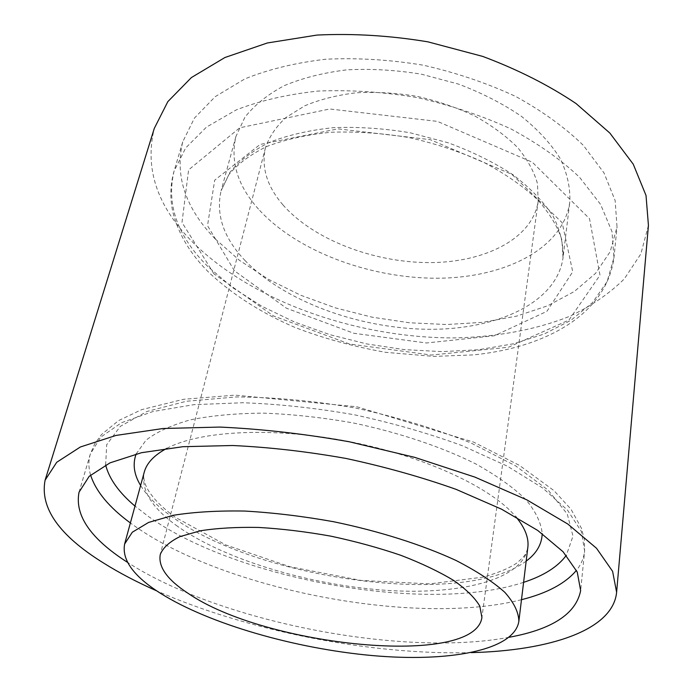 <?xml version="1.0" encoding="UTF-8"?>
<svg xmlns="http://www.w3.org/2000/svg" width="692" height="692" viewBox="0 0 692 692"><rect width="100%" height="100%" fill="white"/><g stroke="black" fill="none" stroke-linecap="round" stroke-linejoin="round"><path stroke-width="0.52" stroke-dasharray="3.46 2.59" d="M215.221 238.939C185.439 208.231 174.609 175.872 182.723 141.86L194.478 118.021L215.238 96.638L244.752 78.957C268.487 69.321 295.527 62.747 325.871 59.227C357.522 57.704 389.985 59.694 423.27 65.195C456.166 72.677 486.978 83.101 515.713 96.465C542.467 111.187 565.018 127.501 583.356 145.389L604.004 172.913L615.145 200.559L617.022 227.062L610.188 251.68L595.578 273.34L574.325 291.488L547.657 305.795L516.734 316.097L482.705 322.334L446.599 324.522L409.422 322.766L372.097 317.178L335.534 307.923L300.631 295.207L268.306 279.248L239.51 260.374L215.221 238.939M648.43 225.358L640.861 253.921L624.262 278.945C609.28 293.711 591.115 306.149 569.758 316.27C536.041 329.755 496.934 336.909 455.492 337.904C358.456 338.414 253.134 302.162 193.007 242.537C157.309 206.873 144.394 168.831 154.281 128.409M471.321 652.625C371.682 655.341 248.056 631.087 156.833 590.925M258.488 209.114C237.676 185.793 230.151 161.599 235.903 136.523L244.925 117.225C254.414 105.167 267.441 94.683 283.997 85.765C302.413 78.04 323.302 72.738 346.692 69.866C371.042 68.56 395.98 70.013 421.506 74.217L458.476 84.095C482.004 92.996 503.015 103.765 521.526 116.403C538.125 129.793 551.057 143.884 560.312 158.693C567.302 173.545 570.467 187.99 569.793 202.029C563.366 248.886 504.321 278.054 437.067 278.219C369.606 278.392 296.583 251.205 258.488 209.114M509.217 637.263C402.087 657.521 219.589 621.762 127.847 562.57L127.544 562.38M282.959 204.901C266.965 186.347 261.143 167.282 265.486 147.725C269.231 136.731 276.065 126.645 285.969 117.484L304.774 105.798C319.868 99.466 336.978 95.133 356.095 92.797C375.981 91.751 396.334 92.936 417.155 96.37C437.725 101.058 457.023 107.649 475.041 116.135C491.856 125.52 506.06 135.995 517.642 147.56C527.451 159.463 534.068 171.495 537.476 183.657L538.177 201.225C532.641 238.757 484.642 262.692 429.075 262.597C373.386 262.519 313.251 239.527 282.959 204.901M207.79 266.472C177.42 236.257 166.166 204.521 174.029 171.244L185.681 147.95L206.484 127.103L236.197 109.933C260.149 100.617 287.474 94.328 318.182 91.059C350.238 89.761 383.16 91.915 416.93 97.537C450.31 105.097 481.606 115.529 510.8 128.842C537.995 143.478 560.918 159.627 579.576 177.299L600.595 204.425L611.979 231.586L613.968 257.554L607.144 281.601L592.438 302.672L571.021 320.258L544.111 334.046L512.91 343.889L478.561 349.737L442.101 351.623L404.552 349.65L366.829 343.941L329.85 334.66L294.515 322.005L261.749 306.21L232.503 287.569L207.79 266.472M245.305 260.823C223.715 238.186 215.644 214.831 221.103 190.732L229.995 172.239C239.493 160.717 252.641 150.744 269.43 142.327C288.149 135.061 309.454 130.183 333.354 127.674C358.266 126.697 383.826 128.383 410.019 132.752L448.009 142.734C472.203 151.617 493.837 162.274 512.91 174.704C530.037 187.826 543.393 201.588 552.977 215.973C560.252 230.375 563.599 244.319 563.02 257.822C556.775 302.802 496.752 329.972 428.236 329.288C359.494 328.596 284.81 301.686 245.305 260.823M177.628 526.378C151.833 508.058 140.701 489.997 144.239 472.212C143.157 474.807 143.521 478.847 145.311 484.322C147.301 488.734 148.001 490.913 155.103 499.52C160.432 505.394 167.144 511.302 175.249 517.253L225.722 544.924L290.026 566.774L361.068 580.441L429.637 583.884L483.872 577.024C498.837 572.526 509.814 567.864 516.82 563.046C526.647 554.552 525.271 553.903 526.629 551.835L527.832 547.467C522.815 580.476 457.983 595.674 383.117 590.112C307.931 584.489 224.71 559.499 177.628 526.378M166.833 448.355C200.152 430.571 273.556 426.687 349.425 441.6C425.303 456.461 491.804 487.791 515.929 516.846M526.171 561.125C462.948 608.363 256.983 579.524 171.054 516.085C157.205 506.155 147.059 495.956 140.614 485.481M136.16 453.969L145.995 440.233C156.591 431.964 171.417 425.156 190.464 419.828C211.778 415.546 236.223 413.314 263.782 413.141C292.621 414.248 322.394 417.51 353.084 422.924C398.851 432.474 441.582 446.85 475.672 463.865C496.622 475.542 513.352 487.445 525.851 499.581C535.738 511.552 541.187 522.901 542.208 533.636M523.593 582.344C427.838 613.942 238.23 580.06 149.091 516.976L134.983 506.103M105.642 464.972L106.706 444.653L120.322 426.367L147.024 411.455L186.338 401.265L236.508 396.94C274.464 397.199 314.298 400.919 355.991 408.116C397.312 417.207 435.597 428.806 470.845 442.915L515.661 465.88L548.202 490.161L567.293 514.061L572.993 536.136L566.307 555.347M521.483 599.696C416.895 626.338 229.19 590.899 137.224 527.832L130.381 522.962M90.583 475.032C88.455 467.835 88.368 460.855 90.315 454.073L100.695 437.171L121.558 422.682L152.889 411.55L193.881 404.673L242.927 402.744C278.876 404.024 316.132 408.055 354.676 414.845C392.926 423.123 428.936 433.46 462.706 445.864L507.383 466.183L542.744 488.042L567.544 510.177L581.392 531.482L584.61 551.048C583.849 558.063 581.133 564.499 576.445 570.355M213.915 273.816L181.996 222.435L188.605 169.877L239.735 127.795L329.747 108.99L437.422 121.385L532.304 162.205L589.523 218.672L599.981 275.208L568.919 320.067L508.412 347.254L431.419 355.048L349.598 344.028L273.556 315.976L213.915 273.816M234.424 270.806L207.513 225.653L214.702 180.18L260.114 144.438L337.964 128.876L430.216 139.654L511.864 174.358L562.181 222.686L572.734 271.766L546.879 311.357L494.347 335.767L426.436 342.981L353.837 333.276L286.54 308.26L234.424 270.806M182.723 141.86L174.029 171.244C170.068 185.309 169.799 199.4 173.216 213.525C178.917 234.908 190.802 254.561 208.898 272.475C232.365 294.489 261.057 312.81 294.956 327.428C322.628 338.128 352.877 346.441 385.703 352.34L433.996 356.406L473.466 354.892C544.863 347.747 606.512 314.601 613.968 257.554L617.022 227.062M235.903 136.523L221.103 190.732L228.965 174.522C237.598 164.056 250.132 154.749 266.55 146.592C285.121 139.507 306.53 134.732 330.793 132.267C356.164 131.342 382.261 133.115 409.067 137.587C435.579 143.581 460.405 151.79 483.552 162.231C505.082 173.683 523.1 186.2 537.615 199.78C549.742 213.534 557.821 226.881 561.869 239.83L563.02 257.822L569.793 202.029M79.035 492.202L90.315 454.073L94.709 443.875L101.525 434.524L118.583 420.58L141.644 409.647L183.466 399.31L235.185 395.141L356.821 406.758L473.639 442.127L519.493 465.413L553.989 490.628L571.03 509.269L581.514 528.411L584.377 539.803L584.61 551.048L580.649 590.622M265.486 147.725L160.293 554.404M538.177 201.225L481.909 617.506"/><path stroke-width="1.04" d="M156.833 590.925C137.12 582.24 119.379 572.95 103.592 563.054C59.244 535.565 39.747 507.945 45.092 480.187L154.281 128.409L167.827 101.638L191.433 77.53L224.917 57.523L267.346 42.973L317.031 35.067C353.024 33.32 389.968 35.569 427.855 41.831L482.731 56.415C517.616 69.494 548.721 85.194 576.038 103.54L609.825 133.037L633.258 164.212L646.017 195.447L648.43 225.358L616.615 592.309C612.896 630.36 549.405 650.618 471.321 652.625M45.092 480.187L56.735 462.273L80.35 446.997L116.066 435.415L163.113 428.504L219.71 427.068C261.342 428.936 304.567 433.849 349.382 441.799L414.716 457.351L475.015 477.151L526.871 499.875L567.821 524.043L596.513 548.263L612.602 571.332L616.615 592.309M160.561 593.355C133.643 576.332 121.671 559.889 124.629 544.024L132.302 532.226L148.598 522.434L173.372 515.289C193.872 511.993 217.712 510.584 244.873 511.059C273.435 512.694 303.044 516.258 333.7 521.742C379.441 531.222 422.163 544.82 455.924 560.416C476.598 571.03 492.894 581.661 504.823 592.326C514.052 602.741 518.723 612.42 518.853 621.364C514.225 650.705 448.234 662.452 371.803 655.523C295.034 648.516 209.65 624.132 160.561 593.355M187.904 593.2C167.196 579.68 157.992 566.748 160.293 554.404C163.113 547.588 169.661 541.663 179.929 536.629L200.273 530.807C217.072 528.143 236.534 527.027 258.678 527.442C281.912 528.8 305.976 531.707 330.871 536.162C355.602 541.438 378.982 547.839 401.005 555.365C421.662 563.349 439.264 571.739 453.814 580.545C466.261 589.368 474.928 597.897 479.816 606.123L481.909 617.506C474.781 667.988 265.105 646.631 187.904 593.2M127.544 562.38C90.704 538.808 74.537 515.419 79.035 492.202L89.19 476.321L110.019 462.853L141.523 452.698L182.922 446.703L232.598 445.51C269.076 447.196 306.919 451.513 346.112 458.467C385.037 466.841 421.696 477.134 456.114 489.365L501.648 509.234L537.719 530.435L563.054 551.732L577.249 572.076L580.649 590.622C576.047 613.813 552.233 629.357 509.217 637.263M124.629 544.024L144.239 472.212C146.687 463.052 154.221 455.102 166.833 448.355M515.929 516.846C525.055 527.858 529.025 538.065 527.832 547.467L518.853 621.364M140.614 485.481C133.945 474.496 132.466 463.995 136.16 453.969M542.208 533.636C541.836 544.31 536.499 553.479 526.171 561.125M134.983 506.103C118.955 492.531 109.172 478.821 105.642 464.972M566.307 555.347C557.804 566.843 543.566 575.839 523.593 582.344M130.381 522.962C109.102 507.34 95.842 491.363 90.583 475.032M576.445 570.355C565.407 583.494 547.087 593.269 521.483 599.696"/></g></svg>
